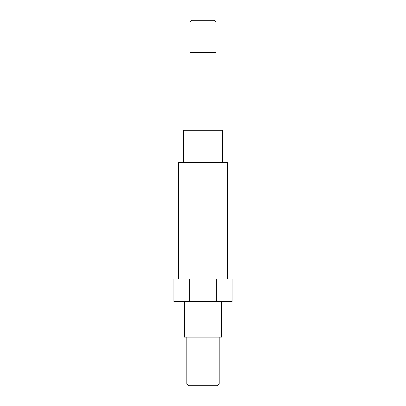 <?xml version="1.0" encoding="UTF-8"?>
<svg xmlns="http://www.w3.org/2000/svg" width="406" height="406" viewBox="0 0 406 406"><rect width="100%" height="100%" fill="white"/><g stroke="black" fill="none" stroke-linecap="round" stroke-linejoin="round"><path stroke-width="0.61" d="M189.668 301.628L189.668 278.988L216.332 278.988L216.332 301.628L173.895 301.628L173.895 278.988L189.668 278.988M216.332 301.628L232.105 301.628L232.105 278.988L216.332 278.988M186.831 384.081L188.45 385.7L217.55 385.7L219.169 384.081L186.831 384.081L186.831 337.193M190.16 21.919L215.84 21.919L214.221 20.3L191.779 20.3L190.16 21.919L190.16 52.638M215.936 130.245L215.936 52.638L190.064 52.638L190.064 130.245M222.402 162.578L222.402 130.245L183.598 130.245L183.598 162.578M227.253 278.988L227.253 162.578L178.747 162.578L178.747 278.988M221.595 301.628L221.595 337.193L184.405 337.193L184.405 301.628M219.169 337.193L219.169 384.081M215.84 21.919L215.84 52.638"/></g></svg>
